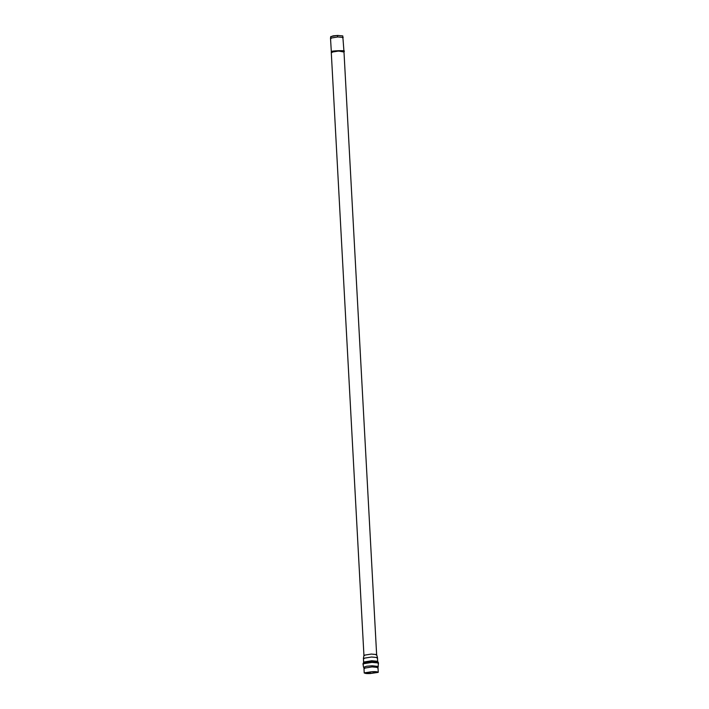<?xml version="1.0" encoding="UTF-8"?>
<svg xmlns="http://www.w3.org/2000/svg" width="709" height="709" viewBox="0 0 709 709"><rect width="100%" height="100%" fill="white"/><g stroke="black" fill="none" stroke-linecap="round" stroke-linejoin="round"><path stroke-width="1.06" d="M331.156 38.463L330.509 38.126L337.847 36.957L343.2 37.435L337.847 36.957L330.509 38.144L331.342 52.085C330.288 51.154 347.304 50.587 343.9 51.668L343.874 51.252C347.277 50.171 330.261 50.738 331.316 51.668C330.261 50.738 347.277 50.171 343.874 51.252L343.9 51.668C347.304 50.587 330.288 51.154 331.342 52.085M331.068 36.788L332.964 35.867L337.706 35.45L342.775 35.902L343.971 51.535L338.61 51.03L331.271 52.218L363.93 655.267L371.268 654.07L376.63 654.575L376.08 654.939M364.515 655.559L363.93 655.267L363.416 658.306L371.534 657.013L377.463 657.544L376.86 657.97M370.142 673.55L378.181 672.38C377.622 671.751 375.673 671.512 372.331 671.68L364.293 672.841C364.851 673.479 366.801 673.71 370.142 673.55L364.213 672.992L372.331 671.68L378.26 672.229L370.142 673.55M370.24 673.47C367.2 673.612 365.419 673.399 364.913 672.823L372.234 671.76C375.283 671.609 377.055 671.822 377.56 672.407L370.24 673.47L377.64 672.265L372.234 671.76L364.834 672.956L370.24 673.47L370.16 671.875L370.24 673.47M330.509 38.126L330.775 36.558L337.706 35.45L337.351 36.974M343.2 37.435L342.598 37.843M363.495 664.191L362.981 663.801L363.469 662.818L371.817 661.524L363.469 662.818L363.62 662.055L371.738 660.744L363.62 662.055L363.416 658.333L371.534 657.013L377.472 657.571L376.621 654.549L371.268 654.07L363.93 655.24M364.063 658.67L363.416 658.306M371.738 660.744L377.675 661.293L371.738 660.744M371.817 661.524L377.906 662.029L371.817 661.524M377.472 657.571L377.675 661.293L378.491 662.968L371.95 662.419L362.981 663.801L371.95 662.419L378.491 662.968L378.021 663.411M364.603 668.569L363.54 667.266L366.73 666.212L372.074 665.769L378.314 666.46L372.074 665.769L366.73 666.212L363.54 667.266L362.981 663.801M378.491 662.968L378.003 667.47L372.074 666.912L363.956 668.232L372.074 666.912L378.003 667.47L377.401 667.869M376.63 654.575L343.971 51.571M331.918 52.537L333.265 51.527L338.61 51.03L343.36 51.917M378.003 667.47L378.26 672.229M363.956 668.232L364.213 672.992"/></g></svg>
